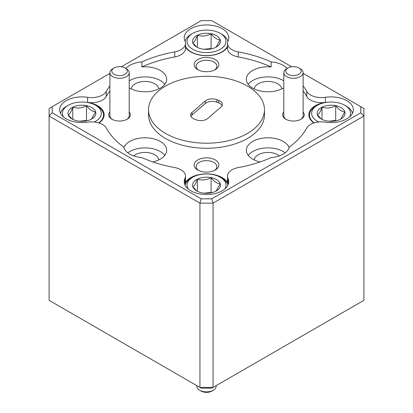 <?xml version="1.0" encoding="UTF-8"?>
<svg xmlns="http://www.w3.org/2000/svg" width="413" height="413" viewBox="0 0 413 413"><rect width="100%" height="100%" fill="white"/><g stroke="black" fill="none" stroke-linecap="round" stroke-linejoin="round"><path stroke-width="0.62" d="M129.202 115.521A9.659 5.575 180 0 1 129.207 115.733A9.659 5.575 180 0 1 126.765 119.445M125.015 67.964L126.378 68.749A9.659 5.575 180 0 1 129.202 72.481A9.659 5.575 180 0 1 129.207 72.693A9.659 5.575 180 0 1 119.729 78.274A9.659 5.575 180 0 1 109.894 72.905A9.659 5.575 180 0 1 109.884 72.693A9.659 5.575 180 0 1 112.718 68.749L114.081 67.964A7.728 4.46 0 0 0 111.825 71.284A7.728 4.46 0 0 0 119.842 75.579A7.728 4.46 0 0 0 127.271 70.948A7.728 4.46 0 0 0 125.015 67.964A7.728 4.46 0 0 0 114.081 67.964M112.331 119.445A9.659 5.575 180 0 1 109.894 115.945A9.659 5.575 180 0 1 109.884 115.733L109.884 72.693M286.235 119.445A9.659 5.575 180 0 1 283.798 115.945A9.659 5.575 180 0 1 283.793 115.733L283.793 72.693A9.659 5.575 180 0 1 286.622 68.749L287.985 67.964A7.728 4.46 0 0 0 285.729 71.284A7.728 4.46 0 0 0 293.746 75.579A7.728 4.46 0 0 0 301.175 70.948A7.728 4.46 0 0 0 298.919 67.964A7.728 4.46 0 0 0 287.985 67.964M298.919 67.964L300.282 68.749A9.659 5.575 180 0 1 303.106 72.481A9.659 5.575 180 0 1 303.116 72.693A9.659 5.575 180 0 1 293.633 78.274A9.659 5.575 180 0 1 283.798 72.905A9.659 5.575 180 0 1 283.793 72.693M220.274 33.381A19.478 11.244 0 0 0 192.726 33.381A19.478 11.244 0 0 0 191.751 48.677A19.478 11.244 0 0 0 219.226 49.844A19.478 11.244 0 0 0 221.249 33.985A19.478 11.244 0 0 0 220.274 33.381L221.802 34.264A21.641 12.493 180 0 1 222.886 34.935A21.641 12.493 180 0 1 227.919 41.31M227.496 46.127A21.641 12.493 180 0 1 211.508 55.254A21.641 12.493 180 0 1 190.114 51.258A21.641 12.493 180 0 1 185.504 46.127M197.388 47.428L197.388 35.234A13.944 8.053 0 0 0 192.804 42.838A13.944 8.053 0 0 0 195.943 46.592A13.944 8.053 0 0 0 196.64 47.025A13.944 8.053 0 0 0 201.911 48.935A13.944 8.053 0 0 0 215.612 47.428A13.944 8.053 0 0 0 216.36 47.025A13.944 8.053 0 0 0 220.196 39.824C217.161 39.777 214.125 37.743 211.089 33.727C206.562 36.215 201.993 36.716 197.388 35.234C195.876 39.736 194.342 42.271 192.804 42.838L196.201 46.53M224.889 188.927A19.478 11.244 0 0 0 221.249 177.869A19.478 11.244 0 0 0 220.274 177.265L221.802 178.148A21.641 12.493 180 0 1 222.886 178.819A21.641 12.493 180 0 1 227.914 185.184M197.388 191.312L197.388 179.118A13.944 8.053 0 0 0 192.804 186.722A13.944 8.053 0 0 0 195.943 190.476A13.944 8.053 0 0 0 196.64 190.909A13.944 8.053 0 0 0 201.911 192.819A13.944 8.053 0 0 0 215.612 191.312A13.944 8.053 0 0 0 216.36 190.909A13.944 8.053 0 0 0 220.196 183.708C217.161 183.661 214.125 181.627 211.089 177.611C206.562 180.099 201.993 180.6 197.388 179.118C195.876 183.62 194.342 186.155 192.804 186.722L196.201 190.414M94.195 121.99A19.478 11.244 0 0 0 96.637 105.929A19.478 11.244 0 0 0 95.666 105.32L97.194 106.208A21.641 12.493 180 0 1 98.279 106.879A21.641 12.493 180 0 1 103.534 115.041A21.641 12.493 180 0 1 98.743 122.883M72.781 119.367L72.781 107.179A13.944 8.053 0 0 0 68.191 114.783A13.944 8.053 0 0 0 71.335 118.531A13.944 8.053 0 0 0 72.032 118.965A13.944 8.053 0 0 0 77.303 120.875A13.944 8.053 0 0 0 90.999 119.367A13.944 8.053 0 0 0 91.753 118.965A13.944 8.053 0 0 0 95.589 111.768C92.553 111.716 89.518 109.688 86.482 105.671C81.955 108.154 77.386 108.66 72.781 107.179C71.263 111.675 69.735 114.21 68.191 114.783L71.594 118.474M349.496 116.982A19.478 11.244 0 0 0 345.857 105.929A19.478 11.244 0 0 0 344.881 105.32L346.414 106.208A21.641 12.493 180 0 1 347.493 106.879A21.641 12.493 180 0 1 352.526 113.245M322.001 119.367L322.001 107.179A13.944 8.053 0 0 0 317.411 114.783A13.944 8.053 0 0 0 320.55 118.531A13.944 8.053 0 0 0 321.247 118.965A13.944 8.053 0 0 0 326.518 120.875A13.944 8.053 0 0 0 340.219 119.367A13.944 8.053 0 0 0 340.968 118.965A13.944 8.053 0 0 0 344.809 111.768C341.773 111.716 338.737 109.688 335.697 105.671C331.169 108.154 326.606 108.66 322.001 107.179C320.483 111.675 318.955 114.21 317.411 114.783L320.808 118.474M344.881 105.32A19.478 11.244 0 0 0 317.334 105.32A19.478 11.244 0 0 0 316.363 120.622A19.478 11.244 0 0 0 318.805 121.99M185.504 176.093L185.504 181.142A15.457 8.926 180 0 1 184.988 183.434L184.988 178.385A15.457 8.926 0 0 0 185.504 176.093A15.457 8.926 0 0 0 174.72 167.585A105.114 60.69 0 0 1 141.865 157.601A21.641 12.493 0 0 1 129.713 154.075A21.641 12.493 0 0 1 123.606 147.054A105.114 60.69 0 0 1 106.306 128.087A15.457 8.926 0 0 0 102.501 124.478A15.457 8.926 0 0 0 87.602 122.16A22.261 12.849 0 0 1 66.152 118.825A22.261 12.849 0 0 1 59.632 109.739A22.261 12.849 0 0 1 87.602 97.318A15.457 8.926 0 0 0 106.306 91.392L106.306 96.441A15.457 8.926 180 0 1 87.602 102.367A22.261 12.849 180 0 1 97.633 105.702A22.261 12.849 180 0 1 104.153 114.788A22.261 12.849 180 0 1 99.048 122.976M232.023 54.743A15.457 8.926 180 0 1 227.496 48.435L227.496 43.386A15.457 8.926 0 0 0 232.023 49.694A15.457 8.926 0 0 0 238.28 51.893L238.28 56.942A15.457 8.926 180 0 1 232.023 54.743M185.504 43.386L185.504 48.435A15.457 8.926 180 0 1 174.72 56.942L174.72 51.893A15.457 8.926 0 0 0 185.504 43.386A15.457 8.926 0 0 0 184.988 41.093A22.261 12.849 0 0 1 184.239 37.795A22.261 12.849 0 0 1 197.982 25.926A22.261 12.849 0 0 1 222.24 28.709A22.261 12.849 0 0 1 228.761 37.795A22.261 12.849 0 0 1 228.012 41.093A15.457 8.926 0 0 0 227.496 43.386M283.793 111.975A10.821 6.247 0 0 0 285.801 119.207L285.801 119.207A10.821 6.247 0 0 0 301.103 119.207A10.821 6.247 0 0 0 303.116 111.975M109.884 111.975A10.821 6.247 0 0 0 111.897 119.207L111.897 119.207A10.821 6.247 0 0 0 127.199 119.207A10.821 6.247 0 0 0 129.207 111.975M215.245 159.939A12.364 7.14 0 0 0 197.755 159.939A12.364 7.14 0 0 0 197.755 170.037L197.755 170.037A12.364 7.14 0 0 0 215.245 170.037A12.364 7.14 0 0 0 215.245 159.939M214.471 170.45A10.356 5.978 0 0 0 216.856 166.63A10.356 5.978 0 0 0 213.826 162.402A10.356 5.978 0 0 0 202.535 161.106A10.356 5.978 0 0 0 196.144 166.63A10.356 5.978 0 0 0 198.529 170.45M215.245 59.539A12.364 7.14 0 0 0 197.755 59.539A12.364 7.14 0 0 0 197.755 69.637L197.755 69.637A12.364 7.14 0 0 0 215.245 69.637A12.364 7.14 0 0 0 215.245 59.539M214.471 70.045A10.356 5.978 0 0 0 216.856 66.23A10.356 5.978 0 0 0 213.826 62.002A10.356 5.978 0 0 0 202.535 60.701A10.356 5.978 0 0 0 196.144 66.23A10.356 5.978 0 0 0 198.529 70.045M279.317 155.882A13.758 7.945 0 0 0 277.712 154.767A13.758 7.945 0 0 0 263.076 152.965A13.758 7.945 0 0 0 254.248 159.939M289.177 147.761A21.641 12.493 0 0 0 283.287 141.452A21.641 12.493 0 0 0 259.705 138.742A21.641 12.493 0 0 0 246.344 150.286A21.641 12.493 0 0 0 252.684 159.119A21.641 12.493 0 0 0 260.138 161.932M285.197 152.81A21.641 12.493 0 0 0 283.287 151.55A21.641 12.493 0 0 0 248.187 155.334M158.752 159.939A13.758 7.945 0 0 0 154.746 154.767A13.758 7.945 0 0 0 133.683 155.882M152.862 161.932A21.641 12.493 0 0 0 166.656 150.286A21.641 12.493 0 0 0 160.316 141.452A21.641 12.493 0 0 0 138.804 138.319A21.641 12.493 0 0 0 123.823 147.761M164.813 155.334A21.641 12.493 0 0 0 160.316 151.55A21.641 12.493 0 0 0 127.803 152.81M158.752 88.945A13.758 7.945 0 0 0 154.746 83.772A13.758 7.945 0 0 0 140.105 81.965A13.758 7.945 0 0 0 131.277 88.945M129.207 87.824A21.641 12.493 0 0 0 129.713 88.124A21.641 12.493 0 0 0 153.295 90.834A21.641 12.493 0 0 0 166.656 79.291A21.641 12.493 0 0 0 160.316 70.458A21.641 12.493 0 0 0 141.865 66.927L141.865 61.878A21.641 12.493 0 0 0 125.846 68.444M164.813 84.34A21.641 12.493 0 0 0 160.316 80.55A21.641 12.493 0 0 0 129.207 80.855M281.723 88.945A13.758 7.945 0 0 0 277.712 83.772A13.758 7.945 0 0 0 263.076 81.965A13.758 7.945 0 0 0 254.248 88.945M287.154 68.444A21.641 12.493 0 0 0 283.287 65.409A21.641 12.493 0 0 0 271.135 61.878L271.135 66.927A21.641 12.493 0 0 0 246.344 79.291A21.641 12.493 0 0 0 252.684 88.124A21.641 12.493 0 0 0 283.793 87.824M283.793 80.855A21.641 12.493 0 0 0 283.287 80.55A21.641 12.493 0 0 0 248.187 84.34M148.53 109.739L148.53 114.788A57.97 33.468 0 0 0 165.51 138.453A57.97 33.468 0 0 0 228.683 145.706A57.97 33.468 0 0 0 264.47 114.788L264.47 109.739A57.97 33.468 0 0 0 247.49 86.074A57.97 33.468 0 0 0 184.317 78.821A57.97 33.468 0 0 0 148.53 109.739A57.97 33.468 0 0 0 165.51 133.404A57.97 33.468 0 0 0 228.683 140.657A57.97 33.468 0 0 0 264.47 109.739M184.988 178.385A22.261 12.849 0 0 0 184.239 181.684A22.261 12.849 0 0 0 190.76 190.77A22.261 12.849 0 0 0 215.018 193.558A22.261 12.849 0 0 0 228.761 181.684A22.261 12.849 0 0 0 228.012 178.385L228.012 183.434A15.457 8.926 180 0 1 227.496 181.142L227.496 176.093A15.457 8.926 0 0 0 228.012 178.385M184.988 183.434A22.261 12.849 180 0 1 200.713 174.322A22.261 12.849 180 0 1 222.24 177.642A22.261 12.849 180 0 1 228.012 183.434M227.496 47.113A22.261 12.849 180 0 1 190.76 51.935A22.261 12.849 180 0 1 185.504 47.113M313.952 122.976A22.261 12.849 180 0 1 308.847 114.788A22.261 12.849 180 0 1 325.398 102.367A15.457 8.926 180 0 1 306.694 96.441A105.114 60.69 0 0 0 303.116 90.881M227.496 176.093A15.457 8.926 0 0 1 238.28 167.585A105.114 60.69 0 0 0 271.135 157.601A21.641 12.493 0 0 0 289.394 147.054A105.114 60.69 0 0 0 306.694 128.087A15.457 8.926 0 0 1 325.398 122.16A22.261 12.849 0 0 0 353.368 109.739A22.261 12.849 0 0 0 346.848 100.653A22.261 12.849 0 0 0 325.398 97.318L325.398 102.367M196.841 385.623L196.841 386.31A9.659 5.575 0 0 0 196.846 386.522A9.659 5.575 0 0 0 199.67 390.254A9.659 5.575 0 0 0 213.33 390.254A9.659 5.575 0 0 0 216.159 386.31L216.159 385.623M193.077 118.51A8.348 4.822 0 0 0 194.337 119.109L196.134 119.801A8.348 4.822 0 0 0 207.713 118.479L220.955 107.06A8.348 4.822 0 0 0 222.37 104.375A8.348 4.822 0 0 0 218.663 100.369L216.866 99.678A8.348 4.822 0 0 0 205.287 100.999L192.045 112.424A8.348 4.822 0 0 0 190.63 115.103A8.348 4.822 0 0 0 193.077 118.51M222.075 105.64A8.348 4.822 0 0 0 218.663 102.894L216.866 102.202A8.348 4.822 0 0 0 205.287 103.524L192.045 114.948A8.348 4.822 0 0 0 190.925 116.363M213.33 390.254L211.967 391.044A7.728 4.46 180 0 1 201.033 391.044L199.67 390.254M211.776 198.829L213.056 203.139L213.056 387.415L363.899 300.328L363.899 116.048L213.056 203.139L199.944 203.139L49.101 116.048L49.101 300.328L199.944 387.415L199.944 203.139L201.224 198.829L211.776 198.829L360.807 112.785L360.807 106.693L303.116 73.385M52.193 112.785L49.101 116.048L49.101 108.48L52.193 106.693L52.193 112.785L201.224 198.829M360.807 106.693L363.899 108.48L363.899 116.048L360.807 112.785M199.944 387.415L213.056 387.415L211.776 388.153L201.224 388.153L199.944 387.415M109.884 90.881A105.114 60.69 0 0 0 106.306 96.441M109.884 85.832A105.114 60.69 0 0 0 106.306 91.392M271.135 66.927A105.114 60.69 0 0 0 238.28 56.942M271.135 61.878A105.114 60.69 0 0 0 238.28 51.893M291.671 66.777L211.776 20.65L201.224 20.65L121.329 66.777M109.884 73.385L52.193 106.693M174.72 51.893A105.114 60.69 0 0 0 141.865 61.878M306.694 96.441L306.694 91.392A105.114 60.69 0 0 0 303.116 85.832M306.694 91.392A15.457 8.926 0 0 0 325.398 97.318M174.72 56.942A105.114 60.69 0 0 0 141.865 66.927M303.106 115.521A9.659 5.575 180 0 1 303.116 115.733A9.659 5.575 180 0 1 300.669 119.445M314.257 122.883A21.641 12.493 180 0 1 309.466 115.041A21.641 12.493 180 0 1 315.806 106.208L317.334 105.32M336.167 120.777L335.697 120.462L335.697 105.671A13.944 8.053 0 0 0 322.001 107.179M335.697 120.462L328.836 121.216M340.72 119.104L344.809 111.768A13.944 8.053 0 0 0 335.697 105.671M95.666 105.32A19.478 11.244 0 0 0 68.119 105.32A19.478 11.244 0 0 0 63.504 116.982M60.474 113.245A21.641 12.493 180 0 1 66.586 106.208L68.119 105.32M86.952 120.777L86.482 120.462L86.482 105.671A13.944 8.053 0 0 0 72.781 107.179M86.482 120.462L79.616 121.216M91.505 119.104L95.589 111.768A13.944 8.053 0 0 0 86.482 105.671M220.274 177.265A19.478 11.244 0 0 0 192.726 177.265A19.478 11.244 0 0 0 188.111 188.927M185.086 185.184A21.641 12.493 180 0 1 191.198 178.148L192.726 177.265M211.559 192.716L211.089 192.406L211.089 177.611A13.944 8.053 0 0 0 197.388 179.118M211.089 192.406L204.223 193.16M216.113 191.049L220.196 183.708A13.944 8.053 0 0 0 211.089 177.611M185.081 41.31A21.641 12.493 180 0 1 191.198 34.264L192.726 33.381M211.559 48.832L211.089 48.517L211.089 33.727A13.944 8.053 0 0 0 197.388 35.234M211.089 48.517L204.223 49.276M216.113 47.165L220.196 39.824A13.944 8.053 0 0 0 211.089 33.727M87.602 102.367L87.602 97.318M205.287 103.524L205.287 100.999M216.866 102.202L216.866 99.678M218.663 102.894L218.663 100.369M192.045 114.948L192.045 112.424M129.207 115.733L129.207 72.693M103.534 115.041L103.534 117.798M309.466 115.041L309.466 117.798M303.116 115.733L303.116 72.693"/></g></svg>
